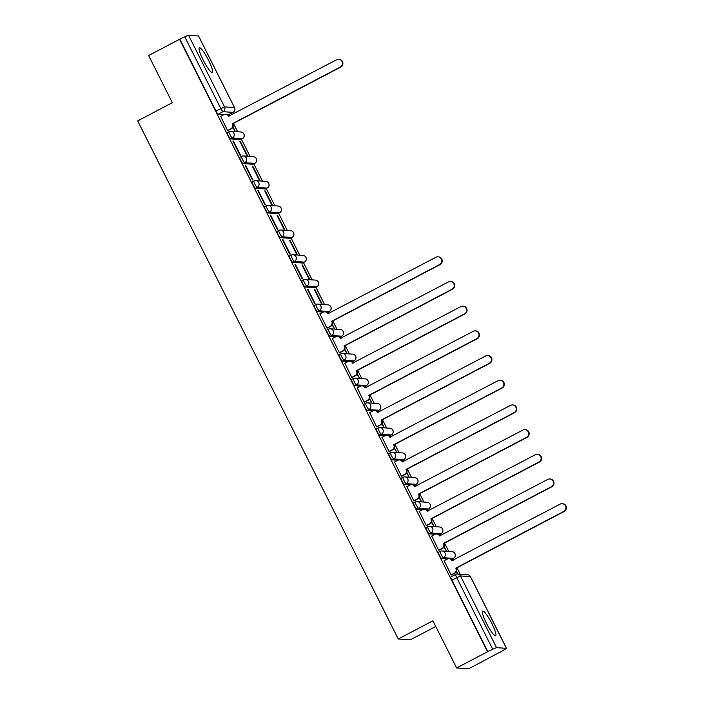 <?xml version="1.0" encoding="UTF-8"?>
<svg xmlns="http://www.w3.org/2000/svg" width="704" height="704" viewBox="0 0 704 704"><rect width="100%" height="100%" fill="white"/><g stroke="black" fill="none" stroke-linecap="round" stroke-linejoin="round"><path stroke-width="1.06" d="M438.539 552.253A3.564 0.598 62.3 0 0 438.478 552.262A3.564 0.598 62.3 0 0 439.428 555.368A3.564 0.598 62.3 0 0 441.725 558.58L443.432 557.682A3.564 0.598 -117.7 0 1 441.144 554.47A3.564 0.598 -117.7 0 1 440.185 551.364A3.564 0.598 -117.7 0 1 440.246 551.355A3.564 3.494 94 0 1 444.946 552.886A3.564 3.494 -86 0 1 443.432 557.682L453.367 558.378A3.564 3.494 -86 0 0 452.03 551.663A3.564 3.564 0 0 1 453.438 558.369A3.564 0.598 -117.7 0 1 453.367 558.378L451.158 559.24M426.122 527.56A3.564 0.598 62.3 0 0 426.061 527.578A3.564 0.598 62.3 0 0 427.011 530.684A3.564 0.598 62.3 0 0 429.308 533.896L431.015 532.998A3.564 0.598 -117.7 0 1 428.727 529.786A3.564 0.598 -117.7 0 1 427.768 526.68A3.564 0.598 -117.7 0 1 427.838 526.662A3.564 3.494 94 0 1 432.538 528.202A3.564 3.494 -86 0 1 431.015 532.998L440.95 533.694A3.564 3.494 -86 0 0 439.613 526.97A3.564 3.564 0 0 1 441.021 533.676A3.564 0.598 -117.7 0 1 440.95 533.694L438.742 534.556M413.706 502.876A3.564 0.598 62.3 0 0 413.644 502.885A3.564 0.598 62.3 0 0 414.594 505.991A3.564 0.598 62.3 0 0 416.891 509.203L418.598 508.306A3.564 0.598 -117.7 0 1 416.31 505.094A3.564 0.598 -117.7 0 1 415.351 501.987A3.564 0.598 -117.7 0 1 415.422 501.978A3.564 3.494 94 0 1 420.121 503.51A3.564 3.494 -86 0 1 418.598 508.306L428.542 509.001A3.564 3.494 -86 0 0 427.196 502.286A3.564 3.564 0 0 1 428.604 508.992A3.564 0.598 -117.7 0 1 428.542 509.001L426.325 509.863M401.289 478.192A3.564 0.598 62.3 0 0 401.227 478.201A3.564 0.598 62.3 0 0 402.178 481.307A3.564 0.598 62.3 0 0 404.474 484.519L406.182 483.622A3.564 0.598 -117.7 0 1 403.894 480.41A3.564 0.598 -117.7 0 1 402.934 477.303A3.564 0.598 -117.7 0 1 403.005 477.294A3.564 3.494 94 0 1 407.704 478.826A3.564 3.494 -86 0 1 406.182 483.622L416.126 484.317A3.564 3.494 -86 0 0 414.779 477.602A3.564 3.564 0 0 1 416.187 484.308A3.564 0.598 -117.7 0 1 416.126 484.317L413.908 485.179M388.872 453.499A3.564 0.598 62.3 0 0 388.81 453.517A3.564 0.598 62.3 0 0 389.77 456.623A3.564 0.598 62.3 0 0 392.058 459.835L393.765 458.938A3.564 0.598 -117.7 0 1 391.477 455.726A3.564 0.598 -117.7 0 1 390.518 452.619A3.564 0.598 -117.7 0 1 390.588 452.602A3.564 3.494 94 0 1 395.287 454.142A3.564 3.494 -86 0 1 393.765 458.938L403.709 459.633A3.564 3.494 -86 0 0 402.362 452.91A3.564 3.564 0 0 1 403.77 459.615A3.564 0.598 -117.7 0 1 403.709 459.633L401.491 460.495M376.464 428.815A3.564 0.598 62.3 0 0 376.394 428.824A3.564 0.598 62.3 0 0 377.353 431.93A3.564 0.598 62.3 0 0 379.641 435.142L381.357 434.245A3.564 0.598 -117.7 0 1 379.06 431.033A3.564 0.598 -117.7 0 1 378.101 427.926A3.564 0.598 -117.7 0 1 378.171 427.918A3.564 3.494 94 0 1 382.87 429.449A3.564 3.494 -86 0 1 381.357 434.245L391.292 434.94A3.564 3.494 -86 0 0 389.946 428.226A3.564 3.564 0 0 1 391.354 434.931A3.564 0.598 -117.7 0 1 391.292 434.94L389.074 435.802M364.047 404.131A3.564 0.598 62.3 0 0 363.977 404.14A3.564 0.598 62.3 0 0 364.936 407.246A3.564 0.598 62.3 0 0 367.224 410.458L368.94 409.561A3.564 0.598 -117.7 0 1 366.643 406.349A3.564 0.598 -117.7 0 1 365.684 403.242A3.564 0.598 -117.7 0 1 365.754 403.234A3.564 3.494 94 0 1 370.454 404.765A3.564 3.494 -86 0 1 368.94 409.561L378.875 410.256A3.564 3.494 -86 0 0 377.529 403.542A3.564 3.564 0 0 1 378.937 410.247A3.564 0.598 -117.7 0 1 378.875 410.256L376.658 411.118M351.63 379.438A3.564 0.598 62.3 0 0 351.56 379.456A3.564 0.598 62.3 0 0 352.519 382.554A3.564 0.598 62.3 0 0 354.807 385.774L356.523 384.877A3.564 0.598 -117.7 0 1 354.226 381.656A3.564 0.598 -117.7 0 1 353.276 378.558A3.564 0.598 -117.7 0 1 353.338 378.541A3.564 3.494 94 0 1 358.037 380.081A3.564 3.494 -86 0 1 356.523 384.877L366.458 385.572A3.564 3.494 -86 0 0 365.112 378.849A3.564 3.564 0 0 1 366.52 385.554A3.564 0.598 -117.7 0 1 366.458 385.572L364.241 386.434M339.214 354.754A3.564 0.598 62.3 0 0 339.143 354.763A3.564 0.598 62.3 0 0 340.102 357.87A3.564 0.598 62.3 0 0 342.39 361.082L344.106 360.184A3.564 0.598 -117.7 0 1 341.81 356.972A3.564 0.598 -117.7 0 1 340.859 353.866A3.564 0.598 -117.7 0 1 340.921 353.857A3.564 3.494 94 0 1 345.62 355.388A3.564 3.494 -86 0 1 344.106 360.184L354.042 360.879A3.564 3.494 -86 0 0 352.695 354.165A3.564 3.564 0 0 1 354.103 360.87A3.564 0.598 -117.7 0 1 354.042 360.879L351.824 361.742M326.797 330.07A3.564 0.598 62.3 0 0 326.726 330.079A3.564 0.598 62.3 0 0 327.686 333.186A3.564 0.598 62.3 0 0 329.982 336.398L331.69 335.5A3.564 0.598 -117.7 0 1 329.393 332.288A3.564 0.598 -117.7 0 1 328.442 329.182A3.564 0.598 -117.7 0 1 328.504 329.173A3.564 3.494 94 0 1 333.203 330.704A3.564 3.494 -86 0 1 331.69 335.5L341.625 336.195A3.564 3.494 -86 0 0 340.278 329.481A3.564 3.564 0 0 1 341.686 336.186A3.564 0.598 -117.7 0 1 341.625 336.195L339.407 337.058M314.38 305.378A3.564 0.598 62.3 0 0 314.318 305.395A3.564 0.598 62.3 0 0 315.269 308.493A3.564 0.598 62.3 0 0 317.566 311.714L319.273 310.816A3.564 0.598 -117.7 0 1 316.976 307.595A3.564 0.598 -117.7 0 1 316.026 304.498A3.564 0.598 -117.7 0 1 316.087 304.48A3.564 3.494 94 0 1 320.786 306.02A3.564 3.494 -86 0 1 319.273 310.816L329.208 311.511A3.564 3.494 -86 0 0 327.862 304.788A3.564 3.564 0 0 1 329.27 311.494A3.564 0.598 -117.7 0 1 329.208 311.511L326.99 312.374M301.963 280.694A3.564 0.598 62.3 0 0 301.902 280.702A3.564 0.598 62.3 0 0 302.852 283.809A3.564 0.598 62.3 0 0 305.149 287.021L306.856 286.123A3.564 0.598 -117.7 0 1 304.559 282.911A3.564 0.598 -117.7 0 1 303.609 279.805A3.564 0.598 -117.7 0 1 303.67 279.796A3.564 3.494 94 0 1 308.37 281.327A3.564 3.494 -86 0 1 306.856 286.123L316.791 286.818A3.564 3.494 -86 0 0 315.445 280.104A3.564 3.564 0 0 1 316.853 286.81A3.564 0.598 -117.7 0 1 316.791 286.818L315.084 287.716L305.149 287.021M289.546 256.01A3.564 0.598 62.3 0 0 289.485 256.018A3.564 0.598 62.3 0 0 290.435 259.125A3.564 0.598 62.3 0 0 292.732 262.337L294.439 261.439A3.564 0.598 -117.7 0 1 292.142 258.227A3.564 0.598 -117.7 0 1 291.192 255.121A3.564 0.598 -117.7 0 1 291.254 255.112A3.564 3.494 94 0 1 295.953 256.643A3.564 3.494 -86 0 1 294.439 261.439L304.374 262.134A3.564 3.494 -86 0 0 303.028 255.411A3.564 3.564 0 0 1 304.436 262.126A3.564 0.598 -117.7 0 1 304.374 262.134L302.667 263.032L292.732 262.337M277.13 231.317A3.564 0.598 62.3 0 0 277.068 231.334A3.564 0.598 62.3 0 0 278.018 234.432A3.564 0.598 62.3 0 0 280.315 237.653L282.022 236.755A3.564 0.598 -117.7 0 1 279.726 233.534A3.564 0.598 -117.7 0 1 278.775 230.437A3.564 0.598 -117.7 0 1 278.837 230.419A3.564 3.494 94 0 1 283.536 231.95A3.564 3.494 -86 0 1 282.022 236.755L291.958 237.45A3.564 3.494 -86 0 0 290.611 230.727A3.564 3.564 0 0 1 292.019 237.433A3.564 0.598 -117.7 0 1 291.958 237.45L290.25 238.348L280.315 237.653M264.713 206.633A3.564 0.598 62.3 0 0 264.651 206.642A3.564 0.598 62.3 0 0 265.602 209.748A3.564 0.598 62.3 0 0 267.898 212.96L269.606 212.062A3.564 0.598 -117.7 0 1 267.309 208.85A3.564 0.598 -117.7 0 1 266.358 205.744A3.564 0.598 -117.7 0 1 266.42 205.735A3.564 3.494 94 0 1 271.119 207.266A3.564 3.494 -86 0 1 269.606 212.062L279.541 212.758A3.564 3.494 -86 0 0 278.203 206.043A3.564 3.564 0 0 1 279.611 212.749A3.564 0.598 -117.7 0 1 279.541 212.758L277.834 213.655L267.898 212.96M252.296 181.949A3.564 0.598 62.3 0 0 252.234 181.958A3.564 0.598 62.3 0 0 253.185 185.064A3.564 0.598 62.3 0 0 255.482 188.276L257.189 187.378A3.564 0.598 -117.7 0 1 254.892 184.166A3.564 0.598 -117.7 0 1 253.942 181.06A3.564 0.598 -117.7 0 1 254.003 181.051A3.564 3.494 94 0 1 258.702 182.582A3.564 3.494 -86 0 1 257.189 187.378L267.124 188.074A3.564 3.494 -86 0 0 265.786 181.35A3.564 3.564 0 0 1 267.194 188.056A3.564 0.598 -117.7 0 1 267.124 188.074L265.417 188.971L255.482 188.276M239.879 157.256A3.564 0.598 62.3 0 0 239.818 157.274A3.564 0.598 62.3 0 0 240.768 160.371A3.564 0.598 62.3 0 0 243.065 163.592L244.772 162.694A3.564 0.598 -117.7 0 1 242.475 159.474A3.564 0.598 -117.7 0 1 241.525 156.376A3.564 0.598 -117.7 0 1 241.586 156.358A3.564 3.494 94 0 1 246.286 157.89A3.564 3.494 -86 0 1 244.772 162.694L254.707 163.39A3.564 3.494 -86 0 0 253.37 156.666A3.564 3.564 0 0 1 254.778 163.372A3.564 0.598 -117.7 0 1 254.707 163.39L253 164.287L243.065 163.592M227.462 132.572A3.564 0.598 62.3 0 0 227.401 132.581A3.564 0.598 62.3 0 0 228.351 135.687A3.564 0.598 62.3 0 0 230.648 138.899L232.355 138.002A3.564 0.598 -117.7 0 1 230.067 134.79A3.564 0.598 -117.7 0 1 229.108 131.683A3.564 0.598 -117.7 0 1 229.17 131.674A3.564 3.494 94 0 1 233.869 133.206A3.564 3.494 -86 0 1 232.355 138.002L242.29 138.697A3.564 3.494 -86 0 0 240.953 131.982A3.564 3.564 0 0 1 242.361 138.688A3.564 0.598 -117.7 0 1 242.29 138.697L240.583 139.594L230.648 138.899M208.551 60.271A13.886 2.35 62.3 0 0 199.355 47.775A13.886 2.35 62.3 0 0 203.078 59.884A13.886 2.35 62.3 0 0 212.274 72.371A13.886 2.35 62.3 0 0 208.551 60.271M491.902 623.638A13.886 2.35 62.3 0 0 482.698 611.151A13.886 2.35 62.3 0 0 486.42 623.251A13.886 2.35 62.3 0 0 495.616 635.747A13.886 2.35 62.3 0 0 491.902 623.638M456.632 667.955L432.916 620.796L398.262 639.003L137.676 120.886L172.33 102.687L148.614 55.528L179.529 39.292L487.555 651.719L456.632 667.955L468.67 668.8L499.514 652.397M460.187 574.2L456.958 567.785M453.191 560.296L452.478 558.87M448.73 551.426L444.541 543.101M440.774 535.603L440.062 534.186M436.313 526.742L432.124 518.417M428.358 510.919L427.645 509.494M423.896 502.058L419.707 493.724M415.941 486.235L415.228 484.81M411.479 477.365L407.29 469.04M403.524 461.542L402.811 460.126M399.062 452.681L394.874 444.356M391.107 436.858L390.394 435.433M386.654 427.997L382.457 419.663M378.69 412.174L377.978 410.749M374.238 403.304L370.049 394.979M366.274 387.482L365.561 386.065M361.821 378.62L357.632 370.286M353.857 362.798L353.144 361.372M349.404 353.936L345.215 345.602M341.44 338.114L340.727 336.688M336.987 329.243L332.798 320.918M329.023 313.421L328.31 312.004M324.57 304.559L315.894 287.311M312.154 279.875L303.477 262.627M299.737 255.182L291.06 237.943M287.32 230.498L278.643 213.25M274.903 205.814L266.226 188.566M262.486 181.122L253.81 163.874M250.07 156.438L241.402 139.19M237.653 131.754L233.464 123.42M229.698 115.922L228.985 114.506M435.767 626.472L410.309 639.839L398.262 639.003M499.594 652.555L506.537 648.358L496.531 647.627L492.721 649.211L456.667 577.526A3.564 0.598 -117.7 0 1 455.708 574.42A3.564 0.598 -117.7 0 1 455.778 574.411A3.564 3.494 -86 0 1 457.618 574.024A3.564 3.564 0 0 0 455.708 574.42L450.894 576.954A3.564 0.598 -117.7 0 1 450.956 576.937M487.555 651.719L492.721 649.211M228.281 114.849A3.564 0.598 -117.7 0 1 228.237 114.893A3.564 0.598 -117.7 0 1 228.166 114.91L227.665 114.875M224.013 114.62L218.231 114.215L223.045 111.681A3.564 0.598 -117.7 0 1 220.757 108.469L184.703 36.784L188.514 35.2L198.502 36.001M184.703 36.784L179.529 39.292M220.66 116.371L227.621 130.601L228.105 130.539M232.795 127.406L235.171 131.129L233.033 126.87M240.425 141.566L239.897 141.53L247.06 155.778L247.588 155.813L240.425 141.566L240.02 141.777M233.402 141.082L232.874 141.046L240.038 155.285L240.566 155.32L233.402 141.082L232.998 141.293M252.842 166.258L252.314 166.223L259.477 180.462L260.005 180.497L252.842 166.258L252.437 166.47M245.819 165.766L245.291 165.73L252.454 179.969L252.982 180.013L245.819 165.766L245.414 165.977M265.258 190.942L264.73 190.907L271.894 205.146L272.422 205.19L265.258 190.942L264.854 191.154M258.236 190.45L257.708 190.414L264.871 204.662L265.399 204.697L258.236 190.45L257.831 190.661M277.675 215.635L277.147 215.591L284.31 229.838L284.838 229.874L277.675 215.635L277.27 215.846M270.653 215.142L270.125 215.107L277.288 229.346L277.816 229.381L270.653 215.142L270.248 215.354M290.092 240.319L289.564 240.284L296.727 254.522L297.255 254.558L290.092 240.319L289.687 240.53M283.07 239.826L282.542 239.791L289.705 254.03L290.233 254.074L283.07 239.826L282.665 240.038M302.509 265.003L301.981 264.968L309.144 279.206L309.672 279.25L302.509 265.003L302.104 265.214M295.486 264.51L294.958 264.475L302.122 278.722L302.65 278.758L295.486 264.51L295.082 264.722M314.926 289.696L314.398 289.652L321.561 303.899L322.089 303.934L314.926 289.696L314.521 289.907M307.903 289.203L307.375 289.168L314.538 303.406L315.066 303.442L307.903 289.203L307.498 289.414M319.994 313.87L326.955 328.09L327.43 328.038M332.121 324.905L334.506 328.618L332.358 324.368M332.411 338.554L339.372 352.783L339.847 352.722M344.538 349.589L346.922 353.311L344.775 349.052M344.828 363.238L351.789 377.467L352.264 377.406M356.954 374.273L359.339 377.995L357.192 373.736M357.245 387.93L364.206 402.151L364.681 402.098M369.371 398.966L371.756 402.679L369.609 398.429M369.662 412.614L376.622 426.844L377.098 426.782M381.788 423.65L384.164 427.372L382.026 423.113M382.078 437.298L389.039 451.528L389.514 451.466M394.205 448.334L396.581 452.056L394.442 447.797M394.495 461.991L401.447 476.212L401.931 476.159M406.622 473.026L408.998 476.74L406.859 472.49M406.912 486.675L413.864 500.905L414.348 500.843M419.038 497.71L421.414 501.433L419.276 497.174M419.32 511.359L426.281 525.589L426.765 525.527M431.455 522.394L433.831 526.117L431.693 521.858M431.737 536.052L438.698 550.282L439.182 550.22M443.872 547.087L446.248 550.801L444.11 546.55M444.154 560.736L451.114 574.966L451.598 574.904M447.506 558.985L441.725 558.58M435.09 534.301L429.308 533.896M422.673 509.608L416.891 509.203M410.256 484.924L404.474 484.519M397.839 460.24L392.058 459.835M385.422 435.547L379.641 435.142M373.006 410.863L367.224 410.458M360.598 386.179L354.807 385.774M348.181 361.486L342.39 361.082M335.764 336.802L329.982 336.398M323.347 312.118L317.566 311.714M457.934 574.042L456.526 571.234M487.898 651.746L451.845 580.052A3.564 0.598 -117.7 0 1 450.894 576.954M179.881 39.31L215.934 111.003A3.564 0.598 62.3 0 0 218.231 114.215M456.289 571.771L457.415 574.015M227.594 130.539L230.886 128.806A3.564 3.494 -86 0 0 232.399 124.01L232.857 124.045A3.564 3.494 94 0 1 231.334 128.841L227.946 130.618M225.641 114.338L226.098 114.365A3.564 3.494 94 0 1 228.958 116.292L228.501 116.257A3.564 3.494 -86 0 0 223.802 114.726L220.51 116.45M232.276 123.772L340.27 67.047A4.092 4.013 -86 0 0 338.721 59.321L339.178 59.356A4.092 4.013 94 0 1 340.727 67.082L232.734 123.807M338.721 59.321A4.092 4.013 -86 0 0 336.609 59.77L228.501 116.257M326.92 328.029L330.211 326.304A3.564 3.494 -86 0 0 331.725 321.508L332.182 321.534A3.564 3.494 94 0 1 330.669 326.339L327.281 328.117M331.61 321.27L439.595 264.546A4.092 4.013 -86 0 0 438.055 256.819A4.092 4.013 -86 0 0 435.934 257.268L327.826 313.755A3.564 3.494 -86 0 0 324.966 311.828L325.424 311.863A3.564 3.494 94 0 1 328.284 313.782L328.293 313.808M438.055 256.819L438.504 256.854A4.092 4.013 94 0 1 440.053 264.581L332.068 321.297M324.966 311.828A3.564 3.494 -86 0 0 323.127 312.215L319.836 313.949M339.337 352.722L342.628 350.988A3.564 3.494 -86 0 0 344.142 346.192L344.599 346.227A3.564 3.494 94 0 1 343.086 351.023L339.698 352.801M337.383 336.521L337.841 336.547A3.564 3.494 94 0 1 340.701 338.474L340.243 338.439A3.564 3.494 -86 0 0 335.544 336.908L332.253 338.633M344.027 345.954L452.012 289.23A4.092 4.013 -86 0 0 450.472 281.503L450.921 281.538A4.092 4.013 94 0 1 452.47 289.265L344.485 345.99M450.472 281.503A4.092 4.013 -86 0 0 448.351 281.952L340.243 338.439M351.754 377.406L355.045 375.681A3.564 3.494 -86 0 0 356.558 370.876L357.016 370.911A3.564 3.494 94 0 1 355.502 375.707L352.106 377.494M356.444 370.647L464.429 313.922A4.092 4.013 -86 0 0 462.889 306.196A4.092 4.013 -86 0 0 460.768 306.636L352.66 363.123A3.564 3.494 -86 0 0 349.8 361.205L350.258 361.24A3.564 3.494 94 0 1 353.118 363.158L353.126 363.176M462.889 306.196L463.338 306.222A4.092 4.013 94 0 1 464.886 313.949L356.902 370.674M349.8 361.205A3.564 3.494 -86 0 0 347.961 361.592L344.67 363.326M364.17 402.09L367.462 400.365A3.564 3.494 -86 0 0 368.975 395.569L369.433 395.595A3.564 3.494 94 0 1 367.919 400.4L364.522 402.178M362.217 385.889L362.674 385.924A3.564 3.494 94 0 1 365.534 387.842L365.077 387.816A3.564 3.494 -86 0 0 360.378 386.276L357.086 388.01M368.861 395.331L476.846 338.606A4.092 4.013 -86 0 0 475.297 330.88L475.754 330.915A4.092 4.013 94 0 1 477.303 338.642L369.31 395.358M475.297 330.88A4.092 4.013 -86 0 0 473.185 331.329L365.077 387.816M376.587 426.782L379.878 425.049A3.564 3.494 -86 0 0 381.392 420.253L381.85 420.288A3.564 3.494 94 0 1 380.336 425.084L376.939 426.862M374.634 410.582L375.091 410.608A3.564 3.494 94 0 1 377.951 412.535L377.494 412.5A3.564 3.494 -86 0 0 372.794 410.969L369.503 412.694M381.278 420.015L489.262 363.29A4.092 4.013 -86 0 0 487.714 355.564L488.171 355.599A4.092 4.013 94 0 1 489.72 363.326L381.726 420.05M487.714 355.564A4.092 4.013 -86 0 0 485.602 356.013L377.494 412.5M389.004 451.466L392.295 449.742A3.564 3.494 -86 0 0 393.809 444.946L394.266 444.972A3.564 3.494 94 0 1 392.753 449.768L389.356 451.554M387.05 435.266L387.508 435.301A3.564 3.494 94 0 1 390.368 437.219L389.91 437.184A3.564 3.494 -86 0 0 385.211 435.653L381.92 437.386M393.686 444.708L501.679 387.983A4.092 4.013 -86 0 0 500.13 380.257L500.588 380.283A4.092 4.013 94 0 1 502.137 388.01L394.143 444.734M500.13 380.257A4.092 4.013 -86 0 0 498.018 380.697L389.91 437.184M401.421 476.15L404.712 474.426A3.564 3.494 -86 0 0 406.226 469.63L406.683 469.656A3.564 3.494 94 0 1 405.17 474.461L401.773 476.238M399.467 459.95L399.925 459.985A3.564 3.494 94 0 1 402.785 461.903L402.327 461.877A3.564 3.494 -86 0 0 397.628 460.346L394.337 462.07M406.102 469.392L514.096 412.667A4.092 4.013 -86 0 0 512.547 404.941L513.005 404.976A4.092 4.013 94 0 1 514.554 412.702L406.56 469.427M512.547 404.941A4.092 4.013 -86 0 0 510.435 405.39L402.327 461.877M413.838 500.843L417.129 499.11A3.564 3.494 -86 0 0 418.642 494.314L419.1 494.349A3.564 3.494 94 0 1 417.586 499.145L414.19 500.922M418.519 494.076L526.513 437.351A4.092 4.013 -86 0 0 524.964 429.625A4.092 4.013 -86 0 0 522.852 430.074L414.744 486.561A3.564 3.494 -86 0 0 411.884 484.642L412.342 484.669A3.564 3.494 94 0 1 415.202 486.596L415.21 486.614M524.964 429.625L525.422 429.66A4.092 4.013 94 0 1 526.97 437.386L418.977 494.111M411.884 484.642A3.564 3.494 -86 0 0 410.045 485.03L406.754 486.754M426.254 525.527L429.546 523.802A3.564 3.494 -86 0 0 431.059 519.006L431.517 519.033A3.564 3.494 94 0 1 430.003 523.829L426.606 525.615M430.936 518.769L538.93 462.044A4.092 4.013 -86 0 0 537.381 454.318A4.092 4.013 -86 0 0 535.269 454.766L427.161 511.245A3.564 3.494 -86 0 0 424.301 509.326L424.758 509.362A3.564 3.494 94 0 1 427.618 511.28L427.627 511.306M537.381 454.318L537.838 454.344A4.092 4.013 94 0 1 539.387 462.07L431.394 518.795M424.301 509.326A3.564 3.494 -86 0 0 422.462 509.714L419.17 511.447M438.671 550.211L441.962 548.486A3.564 3.494 -86 0 0 443.476 543.69L443.934 543.726A3.564 3.494 94 0 1 442.411 548.522L439.023 550.299M443.353 543.453L551.346 486.728A4.092 4.013 -86 0 0 549.798 479.002A4.092 4.013 -86 0 0 547.686 479.45L439.578 535.938A3.564 3.494 -86 0 0 436.718 534.01L437.175 534.046A3.564 3.494 94 0 1 440.035 535.964L440.044 535.99M549.798 479.002L550.255 479.037A4.092 4.013 94 0 1 551.804 486.763L443.81 543.488M436.718 534.01A3.564 3.494 -86 0 0 434.878 534.406L431.587 536.131M451.088 574.904L454.379 573.17A3.564 3.494 -86 0 0 455.893 568.374L456.35 568.41A3.564 3.494 94 0 1 454.828 573.206L451.44 574.983M455.77 568.137L563.763 511.412A4.092 4.013 -86 0 0 562.214 503.694A4.092 4.013 -86 0 0 560.102 504.134L451.994 560.622A3.564 3.494 -86 0 0 449.134 558.703L449.592 558.73A3.564 3.494 94 0 1 452.443 560.657L452.461 560.674M562.214 503.694L562.672 503.721A4.092 4.013 94 0 1 564.212 511.447L456.227 568.172M449.134 558.703A3.564 3.494 -86 0 0 447.295 559.09L444.004 560.815M506.466 648.322L470.413 576.638L460.478 575.942L496.531 647.627M228.166 114.91L232.989 112.376L223.045 111.681A3.564 3.494 94 0 0 224.567 106.885L234.502 107.58L198.449 35.895M188.514 35.2L224.567 106.885L215.934 111.003M242.405 138.635A3.564 0.598 -117.7 0 1 242.361 138.688L240.645 139.586M292.072 237.38A3.564 0.598 -117.7 0 1 292.019 237.433L290.312 238.33M304.489 262.073A3.564 0.598 -117.7 0 1 304.436 262.126L302.729 263.023M329.322 311.45A3.564 0.598 -117.7 0 1 329.27 311.494L327.562 312.391M341.739 336.134A3.564 0.598 -117.7 0 1 341.686 336.186L339.979 337.084M354.156 360.818A3.564 0.598 -117.7 0 1 354.103 360.87L352.396 361.768M366.573 385.51A3.564 0.598 -117.7 0 1 366.52 385.554L364.813 386.452M378.99 410.194A3.564 0.598 -117.7 0 1 378.937 410.247L377.23 411.145M391.406 434.878A3.564 0.598 -117.7 0 1 391.354 434.931L389.646 435.829M403.814 459.571A3.564 0.598 -117.7 0 1 403.77 459.615L402.063 460.513M416.231 484.255A3.564 0.598 -117.7 0 1 416.187 484.308L414.48 485.206M233.094 112.314A3.564 0.598 -117.7 0 1 233.05 112.367A3.564 0.598 -117.7 0 1 232.989 112.376A3.564 3.494 94 0 0 234.502 107.58L198.519 35.93M451.845 580.052L460.478 575.942A3.564 3.494 -86 0 0 457.618 574.024L467.553 574.71A3.564 3.494 -86 0 1 470.413 576.638L470.466 576.743M232.399 124.01L232.857 124.045M230.886 128.806L231.334 128.841M340.27 67.047L340.727 67.082M331.725 321.508L332.182 321.534M330.211 326.304L330.669 326.339M327.826 313.755L328.284 313.782M439.595 264.546L440.053 264.581M344.142 346.192L344.599 346.227M342.628 350.988L343.086 351.023M452.012 289.23L452.47 289.265M356.558 370.876L357.016 370.911M355.045 375.681L355.502 375.707M352.66 363.123L353.118 363.158M464.429 313.922L464.886 313.949M368.975 395.569L369.433 395.595M367.462 400.365L367.919 400.4M476.846 338.606L477.303 338.642M381.392 420.253L381.85 420.288M379.878 425.049L380.336 425.084M489.262 363.29L489.72 363.326M393.809 444.946L394.266 444.972M392.295 449.742L392.753 449.768M501.679 387.983L502.137 388.01M406.226 469.63L406.683 469.656M404.712 474.426L405.17 474.461M514.096 412.667L514.554 412.702M418.642 494.314L419.1 494.349M417.129 499.11L417.586 499.145M414.744 486.561L415.202 486.596M526.513 437.351L526.97 437.386M431.059 519.006L431.517 519.033M429.546 523.802L430.003 523.829M427.161 511.245L427.618 511.28M538.93 462.044L539.387 462.07M443.476 543.69L443.934 543.726M441.962 548.486L442.411 548.522M439.578 535.938L440.035 535.964M551.346 486.728L551.804 486.763M455.893 568.374L456.35 568.41M454.379 573.17L454.828 573.206M451.994 560.622L452.443 560.657M563.763 511.412L564.212 511.447M438.478 552.262L440.185 551.364A3.564 3.564 0 0 1 442.094 550.968L452.03 551.663M426.061 527.578L427.768 526.68A3.564 3.564 0 0 1 429.678 526.275L439.613 526.97M413.644 502.885L415.351 501.987A3.564 3.564 0 0 1 417.261 501.591L427.196 502.286M401.227 478.201L402.934 477.303A3.564 3.564 0 0 1 404.844 476.907L414.779 477.602M388.81 453.517L390.518 452.619A3.564 3.564 0 0 1 392.427 452.214L402.362 452.91M376.394 428.824L378.101 427.926A3.564 3.564 0 0 1 380.01 427.53L389.946 428.226M363.977 404.14L365.684 403.242A3.564 3.564 0 0 1 367.594 402.846L377.529 403.542M351.56 379.456L353.276 378.558A3.564 3.564 0 0 1 355.177 378.154L365.112 378.849M339.143 354.763L340.859 353.866A3.564 3.564 0 0 1 342.76 353.47L352.695 354.165M326.726 330.079L328.442 329.182A3.564 3.564 0 0 1 330.343 328.786L340.278 329.481M314.318 305.395L316.026 304.498A3.564 3.564 0 0 1 317.926 304.093L327.862 304.788M301.902 280.702L303.609 279.805A3.564 3.564 0 0 1 305.51 279.409L315.445 280.104M289.485 256.018L291.192 255.121A3.564 3.564 0 0 1 293.093 254.725L303.028 255.411M277.068 231.334L278.775 230.437A3.564 3.564 0 0 1 280.676 230.032L290.611 230.727M264.651 206.642L266.358 205.744A3.564 3.564 0 0 1 268.259 205.348L278.203 206.043M252.234 181.958L253.942 181.06A3.564 3.564 0 0 1 255.842 180.664L265.786 181.35M239.818 157.274L241.525 156.376A3.564 3.564 0 0 1 243.426 155.971L253.37 156.666M227.401 132.581L229.108 131.683A3.564 3.564 0 0 1 231.018 131.287L240.953 131.982M253.062 164.27L254.778 163.372M265.478 188.962L267.194 188.056M277.895 213.646L279.611 212.749M315.146 287.707L316.853 286.81M426.897 509.89L428.604 508.992M439.314 534.574L441.021 533.676M451.722 559.266L453.438 558.369M228.237 114.893L233.05 112.367A3.564 3.564 0 0 0 234.573 107.615M506.537 648.358L470.483 576.664A3.564 3.564 0 0 0 467.553 574.71"/></g></svg>
